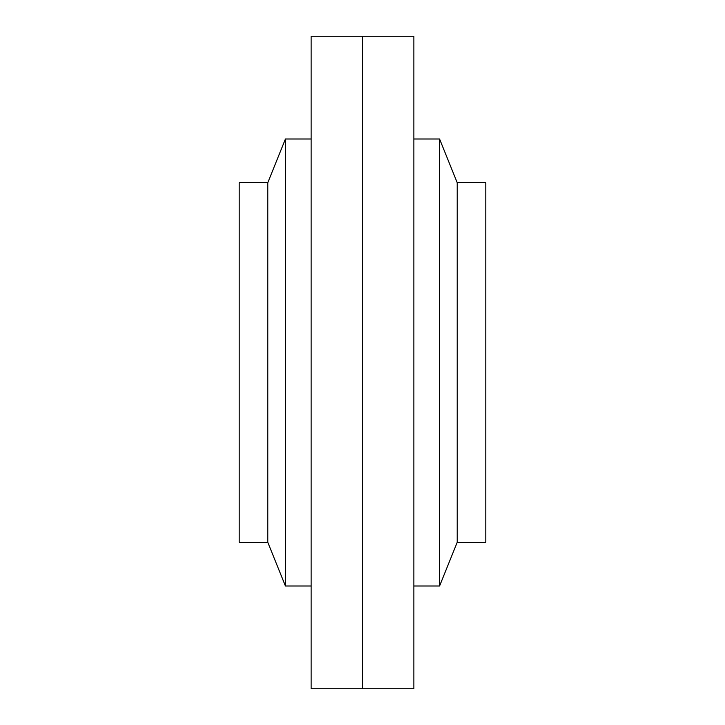 <?xml version="1.0" encoding="UTF-8"?>
<svg xmlns="http://www.w3.org/2000/svg" width="725" height="725" viewBox="0 0 725 725"><rect width="100%" height="100%" fill="white"/><g stroke="black" fill="none" stroke-linecap="round" stroke-linejoin="round"><path stroke-width="1.09" d="M267.788 182.673L239.196 182.673L239.196 542.327L267.788 542.327L267.788 182.673L285.433 139.01L285.433 585.99L311.125 585.99M362.5 362.5L362.5 688.75L413.875 688.75L413.875 36.25L362.5 36.25L362.5 688.75L311.125 688.75L311.125 36.25L362.5 36.25L362.5 362.5M485.804 542.327L485.804 182.673L457.212 182.673L457.212 542.327L485.804 542.327M457.212 542.327L439.567 585.99L439.567 139.01L413.875 139.01M267.788 542.327L285.433 585.99M311.125 139.01L285.433 139.01M457.212 182.673L439.567 139.01M413.875 585.99L439.567 585.99"/></g></svg>
